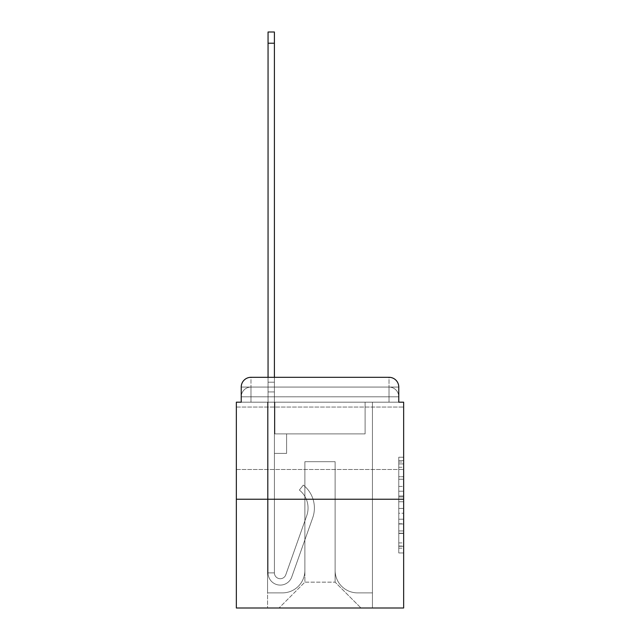 <?xml version="1.0" encoding="UTF-8"?>
<svg xmlns="http://www.w3.org/2000/svg" width="640" height="640" viewBox="0 0 640 640"><rect width="100%" height="100%" fill="white"/><g stroke="black" fill="none" stroke-linecap="round" stroke-linejoin="round"><path stroke-width="0.48" stroke-dasharray="3.2 2.4" d="M398.768 486.424L398.768 501.736L403.648 501.736L403.648 548.176L403.648 462.008L403.648 501.736L398.768 501.736L398.768 460.568L398.768 552.96L398.768 457.216L398.768 546.264L403.648 546.264L398.768 546.264L403.648 546.264L398.768 546.264L398.768 530.944L398.768 552.96L403.648 552.96L403.648 457.216L403.648 546.024L403.648 508.44L398.768 508.44L403.648 508.44L403.648 530.944L403.648 463.92L398.768 463.92L403.648 463.92L403.648 552.96L403.648 462.008L403.648 552.96L398.768 552.96L398.768 457.216L403.648 457.216L403.648 462.008L403.648 457.216L403.648 462.008L403.648 457.216L403.648 460.568L403.648 457.216L398.768 457.216L398.768 463.92L403.648 463.92L398.768 463.92L398.768 486.424L403.648 486.424M403.648 438.272L403.648 407.056L403.648 438.272M236.352 438.272L236.352 407.056L236.352 438.272M250.984 402.184L241.232 402.184L241.232 396.816L389.016 396.816L241.232 396.816L250.984 396.816L250.984 387.064L389.016 387.064L250.984 387.064L389.016 387.064L389.016 396.816L398.768 396.816L389.016 396.816L389.016 387.064L389.016 396.816L398.768 396.816L389.016 396.816L398.768 396.816L389.016 396.816L398.768 396.816L389.016 396.816L398.768 396.816L389.016 396.816L389.016 387.064L389.016 396.816L389.016 387.064L389.016 396.816L389.016 387.064L389.016 396.816L389.016 387.064L398.768 387.064L250.984 387.064L389.016 387.064L250.984 387.064L389.016 387.064L389.016 402.184L241.232 402.184L241.232 396.816L250.984 396.816L250.984 387.064L241.232 387.064A9.752 9.752 0 0 1 250.984 377.304L389.016 377.304L250.984 377.304A9.752 9.752 0 0 0 241.232 387.064L250.984 387.064A9.752 9.752 0 0 0 241.232 396.816L250.984 396.816L241.232 396.816L250.984 396.816L241.232 396.816L241.232 402.184L241.232 396.816L241.232 402.184L236.352 402.184L236.352 608L403.648 608L403.648 402.184L398.768 402.184L398.768 387.064A9.752 9.752 0 0 0 389.016 377.304A9.752 9.752 0 0 1 398.768 387.064L398.768 402.184L241.232 402.184L241.232 387.064L241.232 402.184L398.768 402.184L389.016 402.184L398.768 402.184L389.016 402.184L398.768 402.184L389.016 402.184L398.768 402.184L389.016 402.184L398.768 402.184L389.016 402.184L389.016 377.304A9.752 9.752 0 0 1 398.768 387.064A9.752 9.752 0 0 0 389.016 377.304L389.016 387.064A9.752 9.752 0 0 1 398.768 396.816A9.752 9.752 0 0 0 389.016 387.064A9.752 9.752 0 0 1 398.768 396.816A9.752 9.752 0 0 0 389.016 387.064A9.752 9.752 0 0 1 398.768 396.816L398.768 402.184L389.016 402.184L389.016 396.816L389.016 402.184L389.016 396.816L389.016 402.184L389.016 396.816L389.016 402.184L389.016 396.816L389.016 402.184L389.016 396.816L389.016 402.184L250.984 402.184L250.984 396.816L241.232 396.816L250.984 396.816L250.984 387.064A9.752 9.752 0 0 0 241.232 396.816A9.752 9.752 0 0 1 250.984 387.064A9.752 9.752 0 0 0 241.232 396.816A9.752 9.752 0 0 1 250.984 387.064L250.984 402.184L250.984 387.064L250.984 402.184L250.984 387.064L250.984 402.184L250.984 396.816L250.984 402.184L250.984 396.816L250.984 402.184L250.984 396.816L250.984 402.184L241.232 402.184L250.984 402.184M403.648 495.992L403.648 491.208L403.648 495.992L398.768 495.992L398.768 476.728L398.768 533.456L398.768 519.216L403.648 519.216L398.768 519.216L398.768 552.96L403.648 552.96L398.768 552.96L403.648 552.96L398.768 552.96L398.768 457.216L403.648 457.216L398.768 457.216L403.648 457.216L398.768 457.216L398.768 495.992L403.648 495.992M236.352 499.24L403.648 499.24M268.056 377.304L274.4 377.304L274.4 382.184L274.4 32L274.4 433.88L286.592 433.88L274.4 433.88L286.592 433.88L274.4 433.88L274.4 572.88A5.856 5.856 0 0 0 285.768 574.84A5.856 5.856 0 0 1 274.4 572.88A5.856 5.856 0 0 0 285.768 574.84L306.736 515.672A22.92 22.92 0 0 0 299.376 490.064A22.92 22.92 0 0 1 306.736 515.672A22.92 22.92 0 0 0 299.376 490.064L303.32 485.096A29.264 29.264 0 0 1 312.712 517.792L291.744 576.96A12.192 12.192 0 0 1 268.056 572.88L268.056 382.184L274.4 382.184L274.4 32L274.4 433.88L274.4 32L274.4 433.88L286.592 433.88L286.592 453.392L286.592 433.88L286.592 453.392L274.4 453.392L274.4 572.88L268.056 572.88L268.056 382.184L274.4 382.184L274.4 32L268.056 32L268.056 391.936L268.056 382.184L274.4 382.184L274.4 391.936L274.4 382.184L268.056 382.184L274.4 382.184L268.056 382.184L268.056 32L268.056 391.936L268.056 382.184L274.4 382.184L268.056 382.184L274.4 382.184L268.056 382.184L268.056 32L268.056 391.936L268.056 382.184L274.4 382.184L268.056 382.184L274.4 382.184L268.056 382.184L268.056 32L268.056 391.936L268.056 382.184L274.4 382.184L268.056 382.184L274.4 382.184L268.056 382.184L268.056 43.216L268.056 391.936L274.4 391.936L274.4 433.88L286.592 433.88L274.4 433.88L274.4 453.392L274.4 382.184L268.056 382.184L274.4 382.184L268.056 382.184L274.4 382.184L274.4 433.88L286.592 433.88L274.4 433.88L286.592 433.88L286.592 453.392L274.4 453.392L274.4 572.88L268.056 572.88L268.056 391.936L274.4 391.936L274.4 572.88A5.856 5.856 0 0 0 285.768 574.84L306.736 515.672A22.92 22.92 0 0 0 299.376 490.064L303.32 485.096A29.264 29.264 0 0 1 312.712 517.792L291.744 576.96A12.192 12.192 0 0 1 268.056 572.88L268.056 391.936L274.4 391.936L274.4 433.88L286.592 433.88L286.592 453.392L274.4 453.392L274.4 433.88L286.592 433.88L274.4 433.88L274.4 572.88A5.856 5.856 0 0 0 285.768 574.84A5.856 5.856 0 0 1 274.4 572.88L268.056 572.88L268.056 391.936L274.4 391.936L274.4 433.88L286.592 433.88L274.4 433.88L286.592 433.88L286.592 453.392L274.4 453.392L274.4 572.88L268.056 572.88L268.056 391.936L274.4 391.936L274.4 453.392L274.4 433.88L286.592 433.88L286.592 453.392L286.592 433.88L274.4 433.88L286.592 433.88L274.4 433.88L274.4 572.88A5.856 5.856 0 0 0 285.768 574.84L306.736 515.672A22.92 22.92 0 0 0 299.376 490.064A22.92 22.92 0 0 1 306.736 515.672A22.92 22.92 0 0 0 299.376 490.064L303.32 485.096A29.264 29.264 0 0 1 312.712 517.792L291.744 576.96A12.192 12.192 0 0 1 268.056 572.88L268.056 391.936L274.4 391.936L274.4 572.88A5.856 5.856 0 0 0 285.768 574.84L306.736 515.672A22.92 22.92 0 0 0 299.376 490.064L303.32 485.096A29.264 29.264 0 0 1 312.712 517.792L291.744 576.96A12.192 12.192 0 0 1 268.056 572.88L268.056 391.936L274.4 391.936L268.056 391.936L274.4 391.936L268.056 391.936L274.4 391.936L268.056 391.936L268.056 572.88L268.056 377.304M335.12 570.448A22.432 22.432 0 0 0 357.552 592.88A22.432 22.432 0 0 1 335.12 570.448L335.12 461.68L335.12 570.448A22.432 22.432 0 0 0 357.552 592.88L372.432 592.88L357.552 592.88A22.432 22.432 0 0 1 335.12 570.448L335.12 461.68L304.88 461.68L335.12 461.68L335.12 570.448A22.432 22.432 0 0 0 357.552 592.88L372.432 592.88L357.552 592.88A22.432 22.432 0 0 1 335.12 570.448L335.12 461.68L304.88 461.68L304.88 570.448L304.88 461.68L335.12 461.68L335.12 570.448A22.432 22.432 0 0 0 357.552 592.88L372.432 592.88L357.552 592.88A22.432 22.432 0 0 1 335.12 570.448L335.12 461.68L304.88 461.68L304.88 570.448A22.432 22.432 0 0 1 282.448 592.88A22.432 22.432 0 0 0 304.88 570.448L304.88 461.68L335.12 461.68L335.12 570.448A22.432 22.432 0 0 0 357.552 592.88L372.432 592.88L357.552 592.88A22.432 22.432 0 0 1 335.12 570.448L335.12 461.68L304.88 461.68L304.88 570.448A22.432 22.432 0 0 1 282.448 592.88L267.568 592.88L282.448 592.88A22.432 22.432 0 0 0 304.88 570.448L304.88 461.68L335.12 461.68L335.12 570.448M267.568 402.184L267.568 592.88L282.448 592.88A22.432 22.432 0 0 0 304.88 570.448A22.432 22.432 0 0 1 282.448 592.88L267.568 592.88L267.568 402.184L274.888 402.184L274.888 433.88L365.112 433.88L274.888 433.88L365.112 433.88L274.888 433.88L365.112 433.88L274.888 433.88L365.112 433.88L274.888 433.88L365.112 433.88L274.888 433.88L365.112 433.88L274.888 433.88L274.888 402.184L267.568 402.184L267.568 592.88L267.568 402.184L274.888 402.184L274.888 433.88L274.888 402.184L267.568 402.184L267.568 592.88L267.568 402.184L274.888 402.184L274.888 433.88L274.888 402.184L267.568 402.184L267.568 592.88L267.568 402.184L274.888 402.184L274.888 433.88L274.888 402.184L267.568 402.184L267.568 592.88L282.448 592.88A22.432 22.432 0 0 0 304.88 570.448L304.88 461.68L304.88 570.448A22.432 22.432 0 0 1 282.448 592.88A22.432 22.432 0 0 0 304.88 570.448L304.88 461.68L335.12 461.68L304.88 461.68L304.88 570.448A22.432 22.432 0 0 1 282.448 592.88L267.568 592.88L267.568 402.184L274.888 402.184L274.888 433.88L274.888 402.184L267.568 402.184L267.568 608L279.032 608L267.568 608L267.568 402.184L274.888 402.184L274.888 433.88L274.888 402.184L267.568 402.184M365.112 402.184L365.112 433.88L365.112 402.184L372.432 402.184L372.432 592.88L357.552 592.88L372.432 592.88L372.432 402.184L365.112 402.184L365.112 433.88L365.112 402.184L372.432 402.184L372.432 592.88L372.432 402.184L365.112 402.184L365.112 433.88L365.112 402.184L372.432 402.184L372.432 592.88L372.432 402.184L365.112 402.184L365.112 433.88L365.112 402.184L372.432 402.184L372.432 592.88L372.432 402.184L365.112 402.184L365.112 433.88L365.112 402.184L372.432 402.184L372.432 592.88L372.432 402.184L365.112 402.184L365.112 433.88L365.112 402.184L372.432 402.184L372.432 608L279.032 608L372.432 608L372.432 402.184L365.112 402.184M335.12 461.68L335.12 582.152L335.12 461.68L304.88 461.68L304.88 582.152L335.12 582.152L304.88 582.152L304.88 461.68L304.88 582.152L279.032 608L304.88 582.152L279.032 608L304.88 582.152L304.88 461.68L335.12 461.68L335.12 582.152L360.968 608L335.12 582.152L360.968 608L335.12 582.152L335.12 461.68L304.88 461.68L335.12 461.68M250.984 377.304A9.752 9.752 0 0 0 241.232 387.064A9.752 9.752 0 0 1 250.984 377.304L250.984 387.064L250.984 377.304M398.768 501.736L403.648 501.736L398.768 501.736M398.768 460.568L398.768 457.216L398.768 460.568L403.648 460.568L398.768 460.568M398.768 533.216L398.768 513.232L398.768 533.216L403.648 533.216L398.768 533.216M398.768 513.232L398.768 508.44L403.648 508.44L398.768 508.44L398.768 513.232L403.648 513.232L398.768 513.232M398.768 476.728L398.768 463.92L398.768 476.728L403.648 476.728L398.768 476.728M398.768 457.216L403.648 457.216L398.768 457.216L398.768 462.008L398.768 457.216L403.648 457.216M398.768 552.96L403.648 552.96L398.768 552.96L398.768 548.176L398.768 552.96M285.768 574.84A5.856 5.856 0 0 1 274.4 572.88L268.056 572.88A12.192 12.192 0 0 0 291.744 576.96A12.192 12.192 0 0 1 268.056 572.88A12.192 12.192 0 0 0 291.744 576.96A12.192 12.192 0 0 1 268.056 572.88A12.192 12.192 0 0 0 291.744 576.96A12.192 12.192 0 0 1 268.056 572.88A12.192 12.192 0 0 0 291.744 576.96A12.192 12.192 0 0 1 268.056 572.88L274.4 572.88A5.856 5.856 0 0 0 285.768 574.84L306.736 515.672A22.92 22.92 0 0 0 299.376 490.064A22.92 22.92 0 0 1 306.736 515.672A22.92 22.92 0 0 0 299.376 490.064L303.32 485.096A29.264 29.264 0 0 1 312.712 517.792L291.744 576.96A12.192 12.192 0 0 1 268.056 572.88A12.192 12.192 0 0 0 291.744 576.96A12.192 12.192 0 0 1 268.056 572.88A12.192 12.192 0 0 0 291.744 576.96A12.192 12.192 0 0 1 268.056 572.88L274.4 572.88A5.856 5.856 0 0 0 285.768 574.84L306.736 515.672A22.92 22.92 0 0 0 299.376 490.064L303.32 485.096A29.264 29.264 0 0 1 312.712 517.792L291.744 576.96A12.192 12.192 0 0 1 268.056 572.88L274.4 572.88A5.856 5.856 0 0 0 285.768 574.84A5.856 5.856 0 0 1 274.4 572.88A5.856 5.856 0 0 0 285.768 574.84L306.736 515.672A22.92 22.92 0 0 0 299.376 490.064A22.92 22.92 0 0 1 306.736 515.672A22.92 22.92 0 0 0 299.376 490.064L303.32 485.096A29.264 29.264 0 0 1 312.712 517.792L291.744 576.96A12.192 12.192 0 0 1 268.056 572.88A12.192 12.192 0 0 0 291.744 576.96A12.192 12.192 0 0 1 268.056 572.88L274.4 572.88L268.056 572.88A12.192 12.192 0 0 0 291.744 576.96A12.192 12.192 0 0 1 268.056 572.88A12.192 12.192 0 0 0 291.744 576.96L312.712 517.792A29.264 29.264 0 0 0 303.32 485.096A29.264 29.264 0 0 1 312.712 517.792A29.264 29.264 0 0 0 303.32 485.096A29.264 29.264 0 0 1 312.712 517.792A29.264 29.264 0 0 0 303.32 485.096A29.264 29.264 0 0 1 312.712 517.792A29.264 29.264 0 0 0 303.32 485.096A29.264 29.264 0 0 1 312.712 517.792A29.264 29.264 0 0 0 303.32 485.096A29.264 29.264 0 0 1 312.712 517.792A29.264 29.264 0 0 0 303.32 485.096A29.264 29.264 0 0 1 312.712 517.792A29.264 29.264 0 0 0 303.32 485.096A29.264 29.264 0 0 1 312.712 517.792A29.264 29.264 0 0 0 303.32 485.096A29.264 29.264 0 0 1 312.712 517.792A29.264 29.264 0 0 0 303.32 485.096L299.376 490.064A22.92 22.92 0 0 1 306.736 515.672A22.92 22.92 0 0 0 299.376 490.064L303.32 485.096L299.376 490.064A22.92 22.92 0 0 1 306.736 515.672L285.768 574.84A5.856 5.856 0 0 1 274.4 572.88A5.856 5.856 0 0 0 285.768 574.84L306.736 515.672L285.768 574.84A5.856 5.856 0 0 1 274.4 572.88A5.856 5.856 0 0 0 285.768 574.84L306.736 515.672L285.768 574.84A5.856 5.856 0 0 1 274.4 572.88L268.056 572.88L274.4 572.88A5.856 5.856 0 0 0 285.768 574.84L306.736 515.672A22.92 22.92 0 0 0 299.376 490.064L303.32 485.096L299.376 490.064A22.92 22.92 0 0 1 306.736 515.672L285.768 574.84A5.856 5.856 0 0 1 274.4 572.88L274.4 453.392L274.4 572.88A5.856 5.856 0 0 0 285.768 574.84L306.736 515.672A22.92 22.92 0 0 0 299.376 490.064L303.32 485.096L299.376 490.064A22.92 22.92 0 0 1 306.736 515.672L285.768 574.84A5.856 5.856 0 0 1 274.4 572.88L274.4 433.88L286.592 433.88L286.592 453.392L286.592 433.88L286.592 453.392L274.4 453.392L274.4 572.88A5.856 5.856 0 0 0 285.768 574.84L306.736 515.672A22.92 22.92 0 0 0 299.376 490.064L303.32 485.096L299.376 490.064A22.92 22.92 0 0 1 306.736 515.672L285.768 574.84M286.592 453.392L274.4 453.392L274.4 433.88L286.592 433.88L286.592 453.392L274.4 453.392L286.592 453.392L286.592 433.88L286.592 453.392L286.592 433.88L274.4 433.88L286.592 433.88L286.592 453.392L274.4 453.392L286.592 453.392L274.4 453.392L286.592 453.392L286.592 433.88L286.592 453.392L286.592 433.88L286.592 453.392L274.4 453.392L286.592 453.392L274.4 453.392L286.592 453.392L286.592 433.88L286.592 453.392L274.4 453.392L286.592 453.392L274.4 453.392L286.592 453.392L286.592 433.88L286.592 453.392L274.4 453.392L286.592 453.392M299.376 490.064L303.32 485.096L299.376 490.064M268.056 382.184L274.4 382.184L268.056 382.184M398.768 530.944L403.648 530.944L398.768 530.944M398.768 523.76L403.648 523.76M398.768 479.24L403.648 479.24L398.768 479.24M398.768 462.008L403.648 462.008M398.768 548.176L403.648 548.176M398.768 542.912L403.648 542.912M398.768 467.272L403.648 467.272M398.768 496.952L403.648 496.952L398.768 496.952M398.768 524L403.648 524L398.768 524M398.768 533.456L403.648 533.456L398.768 533.456M398.768 491.208L403.648 491.208L398.768 491.208M268.056 43.216L274.4 43.216M236.352 407.056L403.648 407.056L236.352 407.056M398.768 402.184L398.768 396.816L398.768 402.184M236.352 469.488L403.648 469.488L236.352 469.488M398.768 546.024L403.648 546.024M398.768 546.264L403.648 546.264M398.768 463.92L403.648 463.92M268.056 32L274.4 32L268.056 32"/><path stroke-width="0.96" d="M241.232 387.064L241.232 402.184L241.232 387.064A9.752 9.752 0 0 1 250.984 377.304L268.056 377.304L268.056 32L274.4 32L274.4 377.304L389.016 377.304L250.984 377.304M403.648 499.24L236.352 499.24L236.352 608L403.648 608L403.648 402.184L398.768 402.184L398.768 387.064A9.752 9.752 0 0 0 389.016 377.304M236.352 499.24L236.352 402.184L241.232 402.184M398.768 402.184L398.768 387.064M268.056 43.216L274.4 43.216"/></g></svg>
